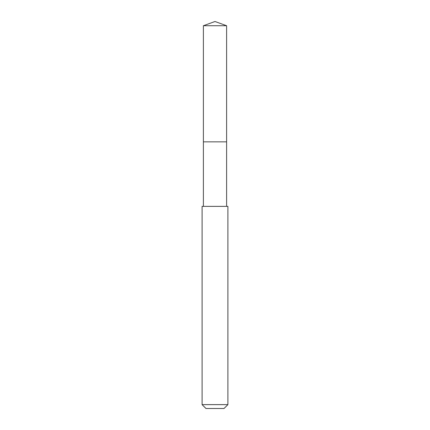 <?xml version="1.0" encoding="UTF-8"?>
<svg xmlns="http://www.w3.org/2000/svg" width="430" height="430" viewBox="0 0 430 430"><rect width="100%" height="100%" fill="white"/><g stroke="black" fill="none" stroke-linecap="round" stroke-linejoin="round"><path stroke-width="0.64" d="M226.61 206.362L226.61 25.725L203.39 25.725L203.39 141.846L226.61 141.846L203.39 141.846L203.39 25.725L215 21.5L203.39 25.725M215 206.362L202.1 206.362L202.1 404.63L227.9 404.63L227.9 206.362L215 206.362M202.1 404.63L205.97 408.5L224.03 408.5L227.9 404.63M215 21.5L226.61 25.725M203.39 206.362L203.39 141.846"/></g></svg>
